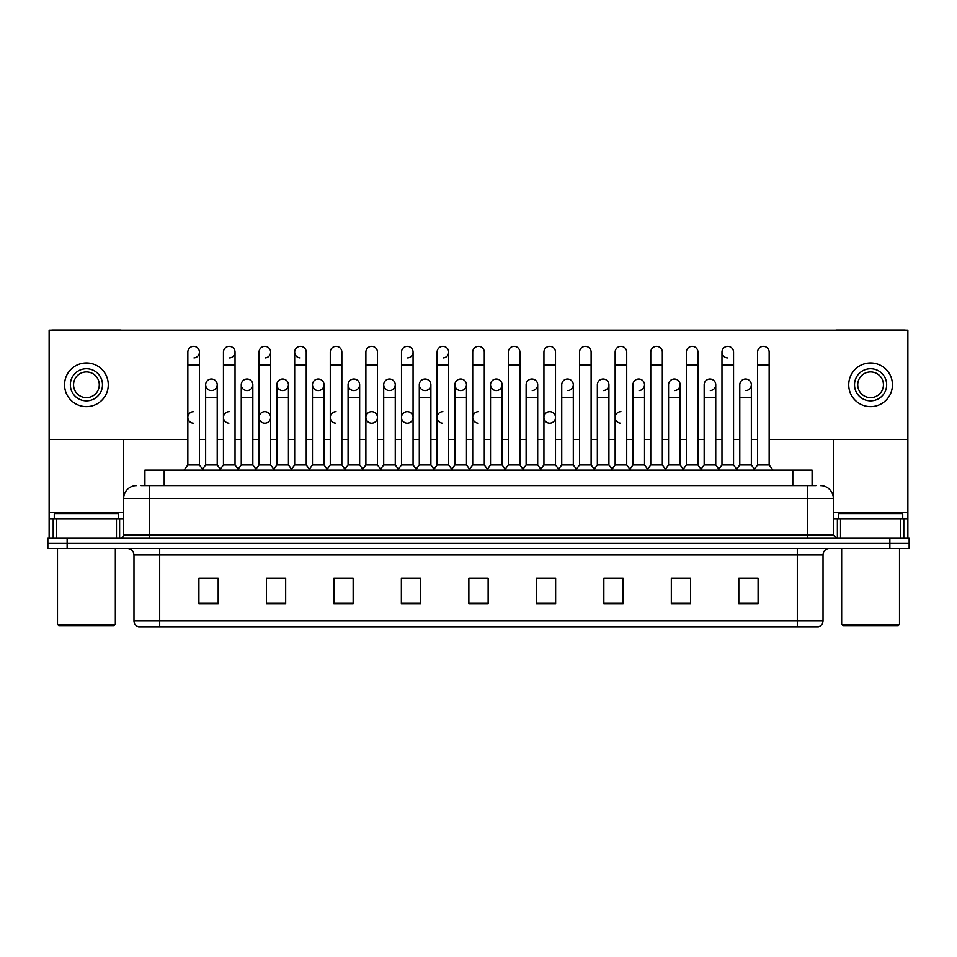 <?xml version="1.0" encoding="UTF-8"?>
<svg xmlns="http://www.w3.org/2000/svg" width="957" height="957" viewBox="0 0 957 957"><rect width="100%" height="100%" fill="white"/><g stroke="black" fill="none" stroke-linecap="round" stroke-linejoin="round"><path stroke-width="1.44" d="M144.914 485.57L144.914 470.138L812.086 470.138L812.086 485.57M823.02 620.806C822.841 623.892 821.297 625.95 818.391 626.979L797.313 626.979L797.313 620.806L823.02 620.806L823.02 554.988A6.424 6.424 0 0 1 829.444 548.564M797.313 626.979L138.609 626.979A6.424 6.424 0 0 1 133.98 620.806L133.98 554.988C133.597 551.088 131.456 548.947 127.556 548.564M909.15 548.564L909.15 543.42L47.85 543.42L47.85 548.564L67.134 548.564L67.134 543.42L47.85 543.42L47.85 538.277L67.134 538.277L67.134 543.42L909.15 543.42L909.15 548.564L67.134 548.564M758.1 603.903L758.1 578.195L738.816 578.195L738.816 603.903L758.1 603.903M690.607 603.903L690.607 578.195L671.324 578.195L671.324 603.903L690.607 603.903M623.127 603.903L623.127 578.195L603.843 578.195L603.843 603.903L623.127 603.903M555.634 603.903L555.634 578.195L536.351 578.195L536.351 603.903L555.634 603.903M218.184 603.903L218.184 578.195L198.9 578.195L198.9 603.903L218.184 603.903M285.676 603.903L285.676 578.195L266.393 578.195L266.393 603.903L285.676 603.903M353.157 603.903L353.157 578.195L333.873 578.195L333.873 603.903L353.157 603.903M420.649 603.903L420.649 578.195L401.366 578.195L401.366 603.903L420.649 603.903M488.142 603.903L488.142 578.195L468.858 578.195L468.858 603.903L488.142 603.903M614.514 578.195L609.561 578.327M685.726 578.327L680.774 578.327M756.939 578.327L751.999 578.327M739.139 578.327L758.1 578.327M418.664 578.327L413.711 578.195M347.439 578.327L342.486 578.195M276.226 578.327L271.274 578.195M198.9 578.327L217.861 578.327M205.001 578.327L200.061 578.327M543.289 578.195L538.336 578.327M472.076 578.195L484.924 578.195M420.649 578.327L401.366 578.327M353.157 578.327L333.873 578.327M285.676 578.327L266.393 578.327M555.634 578.327L536.351 578.327M623.127 578.327L603.843 578.327M690.607 578.327L671.324 578.327M141.349 485.57L815.95 485.57M141.05 485.57L149.412 485.57L149.412 498.43L123.692 498.43L123.692 535.059A3.218 3.218 0 0 1 120.486 538.277M136.552 485.57A12.86 12.86 0 0 0 123.692 498.43L123.692 439.419M820.448 485.57A12.86 12.86 0 0 1 833.308 498.43L833.308 535.059L836.514 538.277M909.15 538.277L909.15 543.42L909.15 538.277L67.134 538.277M187.847 364.988L199.415 364.988L199.415 465.006L187.847 465.006L187.847 352.128A5.79 5.79 0 0 1 193.996 346.362A5.79 5.79 0 0 1 199.415 352.128A5.79 5.79 0 0 1 193.996 357.906M187.847 465.006L183.983 470.138L187.847 465.006M205.647 465.006L205.647 397.645L217.215 397.645L217.215 465.006L205.647 465.006L202.525 469.157L199.415 465.006L203.267 470.138M211.066 390.564A5.79 5.79 0 0 1 205.647 384.786A5.79 5.79 0 0 1 211.796 379.008A5.79 5.79 0 0 1 217.215 384.786L217.215 397.645M217.215 465.006L220.337 469.157M223.448 364.988L235.027 364.988L235.027 465.006L223.448 465.006L223.448 352.128A5.79 5.79 0 0 1 229.596 346.362A5.79 5.79 0 0 1 235.027 352.128A5.79 5.79 0 0 1 229.596 357.906M223.448 465.006L219.596 470.138M235.027 417.443L235.027 465.006L238.879 470.138M259.06 364.988L270.628 364.988L270.628 465.006L259.06 465.006L259.06 352.128A5.79 5.79 0 0 1 265.209 346.362A5.79 5.79 0 0 1 270.628 352.128A5.79 5.79 0 0 1 265.209 357.906M259.06 430.291L259.06 465.006L255.208 470.138M270.628 417.443L270.628 465.006L274.492 470.138M294.672 364.988L306.24 364.988L306.24 465.006L294.672 465.006L294.672 352.128A5.79 5.79 0 0 1 300.821 346.362A5.79 5.79 0 0 1 306.24 352.128A5.79 5.79 0 0 0 300.821 346.362M294.672 417.443L294.672 465.006L290.808 470.138M306.24 465.006L310.092 470.138M336.063 346.35A5.79 5.79 0 0 0 330.285 352.128A5.79 5.79 0 0 1 336.421 346.362A5.79 5.79 0 0 1 341.852 352.128A5.79 5.79 0 0 0 336.421 346.362M330.285 364.988L341.852 364.988L341.852 465.006L330.285 465.006L330.285 352.128M330.285 465.006L326.421 470.138M341.852 465.006L345.704 470.138M246.679 390.564A5.79 5.79 0 0 1 241.26 384.786A5.79 5.79 0 0 1 247.408 379.008A5.79 5.79 0 0 1 252.827 384.786L252.827 397.645L241.26 397.645L241.26 384.786A5.79 5.79 0 0 1 247.038 378.996M252.827 397.645L252.827 465.006L241.26 465.006L241.26 397.645M241.26 465.006L238.137 469.157M252.827 465.006L255.95 469.157M282.65 378.996A5.79 5.79 0 0 0 276.872 384.606A5.79 5.79 0 0 0 282.291 390.564A5.79 5.79 0 0 1 276.86 384.786A5.79 5.79 0 0 1 283.009 379.008A5.79 5.79 0 0 1 288.44 384.786L288.44 397.645L276.86 397.645L276.86 384.786M288.44 397.645L288.44 465.006L276.86 465.006L276.86 397.645M276.86 465.006L273.75 469.157L270.628 465.006M288.44 465.006L291.55 469.157M318.262 378.996A5.79 5.79 0 0 0 312.472 384.606A5.79 5.79 0 0 0 317.891 390.564A5.79 5.79 0 0 1 312.472 384.786A5.79 5.79 0 0 1 318.621 379.008A5.79 5.79 0 0 1 324.04 384.786L324.04 397.645L312.472 397.645L312.472 384.786M324.04 397.645L324.04 465.006L312.472 465.006L312.472 397.645M312.472 465.006L309.362 469.157M324.04 465.006L327.162 469.157M116.467 538.277L116.467 518.993L56.367 518.993L56.367 538.277M121.383 330.153A3.218 3.218 0 0 0 120.486 330.021L52.348 330.021A3.218 3.218 0 0 0 51.451 330.153M769.153 439.419L907.87 439.419L907.87 330.153L49.13 330.153L49.13 518.993L56.367 518.993M116.467 518.993L123.692 518.993M49.13 538.277L49.13 518.993M900.633 538.277L900.633 518.993L840.533 518.993L840.533 538.277M907.87 538.277L907.87 518.993L907.87 538.277M905.549 330.153A3.218 3.218 0 0 0 904.652 330.021L836.514 330.021A3.218 3.218 0 0 0 835.617 330.153M833.308 439.419L833.308 498.43L807.588 498.43L807.588 535.059L833.308 535.059M907.87 439.419L907.87 518.993L903.803 518.993L903.803 538.277M833.308 518.993L840.533 518.993M900.633 518.993L903.803 518.993M118.548 518.993L118.548 513.849L54.274 513.849L54.274 518.993M57.492 548.564L57.492 624.407L115.342 624.407L115.342 548.564M115.342 624.407L114.05 625.687L58.772 625.687L57.492 624.407M902.726 518.993L902.726 513.849L838.452 513.849L838.452 518.993M841.658 548.564L841.658 624.407L899.508 624.407L899.508 548.564M899.508 624.407L898.228 625.687L842.95 625.687L841.658 624.407M229.237 411.654A5.79 5.79 0 0 0 223.46 417.252A5.79 5.79 0 0 0 228.879 423.209M264.85 411.654A5.79 5.79 0 0 0 259.06 417.252A5.79 5.79 0 0 0 264.479 423.209M336.063 411.654A5.79 5.79 0 0 0 330.285 417.252A5.79 5.79 0 0 0 335.704 423.209M371.675 411.654A5.79 5.79 0 0 0 365.897 417.252A5.79 5.79 0 0 0 371.304 423.209M407.287 411.654A5.79 5.79 0 0 0 401.497 417.252A5.79 5.79 0 0 0 406.916 423.209M442.888 411.654A5.79 5.79 0 0 0 437.11 417.252A5.79 5.79 0 0 0 442.529 423.209M478.5 411.654A5.79 5.79 0 0 0 472.722 417.252A5.79 5.79 0 0 0 478.141 423.209M549.713 411.654A5.79 5.79 0 0 0 543.935 417.252A5.79 5.79 0 0 0 549.354 423.209M620.937 411.654A5.79 5.79 0 0 0 615.16 417.252A5.79 5.79 0 0 0 620.579 423.209M193.625 411.654A5.79 5.79 0 0 0 187.847 417.252A5.79 5.79 0 0 0 193.266 423.209M745.563 378.996A5.79 5.79 0 0 0 739.785 384.786A5.79 5.79 0 0 1 745.934 379.008A5.79 5.79 0 0 1 751.353 384.786L751.353 397.645L739.785 397.645L739.785 384.786M709.962 378.996A5.79 5.79 0 0 0 704.173 384.786A5.79 5.79 0 0 1 710.321 379.008A5.79 5.79 0 0 1 715.74 384.786L715.74 397.645L704.173 397.645L704.173 384.786M674.35 378.996A5.79 5.79 0 0 0 668.56 384.786A5.79 5.79 0 0 1 674.709 379.008A5.79 5.79 0 0 1 680.14 384.786L680.14 397.645L668.56 397.645L668.56 384.786M638.738 378.996A5.79 5.79 0 0 0 632.96 384.786A5.79 5.79 0 0 1 639.109 379.008A5.79 5.79 0 0 1 644.528 384.786L644.528 397.645L632.96 397.645L632.96 384.786M721.973 364.988L733.552 364.988L733.552 465.006L721.973 465.006L721.973 352.128A5.79 5.79 0 0 1 727.763 346.35A5.79 5.79 0 0 0 721.985 351.949A5.79 5.79 0 0 0 727.404 357.906M603.137 378.996A5.79 5.79 0 0 0 597.347 384.786A5.79 5.79 0 0 1 603.496 379.008A5.79 5.79 0 0 1 608.915 384.786L608.915 397.645L597.347 397.645L597.347 384.786M567.525 378.996A5.79 5.79 0 0 0 561.735 384.786A5.79 5.79 0 0 1 567.884 379.008A5.79 5.79 0 0 1 573.303 384.786L573.303 397.645L561.735 397.645L561.735 384.786M531.913 378.996A5.79 5.79 0 0 0 526.123 384.786A5.79 5.79 0 0 1 532.271 379.008A5.79 5.79 0 0 1 537.702 384.786L537.702 397.645L526.123 397.645L526.123 384.786M496.3 378.996A5.79 5.79 0 0 0 490.522 384.786A5.79 5.79 0 0 1 496.671 379.008A5.79 5.79 0 0 1 502.09 384.786L502.09 397.645L490.522 397.645L490.522 384.786A5.79 5.79 0 0 0 495.941 390.564M460.7 378.996A5.79 5.79 0 0 0 454.91 384.606A5.79 5.79 0 0 0 460.329 390.564A5.79 5.79 0 0 1 454.91 384.786A5.79 5.79 0 0 1 461.059 379.008A5.79 5.79 0 0 1 466.478 384.786L466.478 397.645L454.91 397.645L454.91 384.786M478.5 346.35A5.79 5.79 0 0 0 472.71 352.128A5.79 5.79 0 0 1 478.859 346.362A5.79 5.79 0 0 1 484.29 352.128A5.79 5.79 0 0 0 478.859 346.362M425.087 378.996A5.79 5.79 0 0 0 419.31 384.606A5.79 5.79 0 0 0 424.729 390.564A5.79 5.79 0 0 1 419.298 384.786A5.79 5.79 0 0 1 425.446 379.008A5.79 5.79 0 0 1 430.877 384.786L430.877 397.645L419.298 397.645L419.298 384.786M389.475 378.996A5.79 5.79 0 0 0 383.697 384.606A5.79 5.79 0 0 0 389.116 390.564A5.79 5.79 0 0 1 383.697 384.786A5.79 5.79 0 0 1 389.846 379.008A5.79 5.79 0 0 1 395.265 384.786L395.265 397.645L383.697 397.645L383.697 384.786M353.863 378.996A5.79 5.79 0 0 0 348.085 384.606A5.79 5.79 0 0 0 353.504 390.564A5.79 5.79 0 0 1 348.085 384.786A5.79 5.79 0 0 1 354.234 379.008A5.79 5.79 0 0 1 359.653 384.786L359.653 397.645L348.085 397.645L348.085 384.786M300.45 346.35A5.79 5.79 0 0 0 294.672 351.949A5.79 5.79 0 0 0 300.091 357.906M211.437 378.996A5.79 5.79 0 0 0 205.647 384.786L205.647 397.645M265.209 423.209A5.79 5.79 0 0 0 270.628 417.443A5.79 5.79 0 0 0 265.209 411.666M372.034 423.209A5.79 5.79 0 0 0 377.453 417.443A5.79 5.79 0 0 0 372.034 411.666M407.646 423.209A5.79 5.79 0 0 0 413.065 417.443A5.79 5.79 0 0 0 407.646 411.666M550.084 423.209A5.79 5.79 0 0 0 555.503 417.443A5.79 5.79 0 0 0 550.084 411.666M710.321 390.564A5.79 5.79 0 0 0 715.74 384.786A5.79 5.79 0 0 0 710.321 379.008M639.109 390.564A5.79 5.79 0 0 0 644.528 384.786A5.79 5.79 0 0 0 639.109 379.008M567.884 390.564A5.79 5.79 0 0 0 573.303 384.786A5.79 5.79 0 0 0 567.884 379.008M496.671 390.564A5.79 5.79 0 0 0 502.09 384.786A5.79 5.79 0 0 0 496.671 379.008M389.846 390.564A5.79 5.79 0 0 0 395.265 384.786A5.79 5.79 0 0 0 389.846 379.008M443.258 357.906A5.79 5.79 0 0 0 448.677 352.128A5.79 5.79 0 0 0 443.258 346.362A5.79 5.79 0 0 1 448.677 352.128L448.677 364.988L437.11 364.988L437.11 352.128A5.79 5.79 0 0 1 443.258 346.362M318.621 390.564A5.79 5.79 0 0 0 324.04 384.786A5.79 5.79 0 0 0 318.621 379.008M247.408 390.564A5.79 5.79 0 0 0 252.827 384.786A5.79 5.79 0 0 0 247.408 379.008M211.796 390.564A5.79 5.79 0 0 0 217.215 384.786A5.79 5.79 0 0 0 211.796 379.008M49.13 439.419L187.847 439.419M199.415 439.419L205.647 439.419M217.215 439.419L223.448 439.419M235.027 439.419L241.26 439.419M252.827 439.419L259.06 439.419M270.628 439.419L276.86 439.419M288.44 439.419L294.672 439.419M306.24 439.419L312.472 439.419M324.04 439.419L330.285 439.419M341.852 439.419L348.085 439.419M359.653 439.419L365.885 439.419M377.453 439.419L383.697 439.419M395.265 439.419L401.497 439.419M413.065 439.419L419.298 439.419M430.877 439.419L437.11 439.419M448.677 439.419L454.91 439.419M466.478 439.419L472.71 439.419M484.29 439.419L490.522 439.419M502.09 439.419L508.323 439.419M519.89 439.419L526.123 439.419M537.702 439.419L543.935 439.419M555.503 439.419L561.735 439.419M573.303 439.419L579.547 439.419M591.115 439.419L597.347 439.419M608.915 439.419L615.148 439.419M626.715 439.419L632.96 439.419M644.528 439.419L650.76 439.419M662.328 439.419L668.56 439.419M680.14 439.419L686.372 439.419M697.94 439.419L704.173 439.419M715.74 439.419L721.973 439.419M733.552 439.419L739.785 439.419M751.353 439.419L757.585 439.419M283.009 390.564A5.79 5.79 0 0 0 288.44 384.786A5.79 5.79 0 0 0 283.009 379.008M407.646 357.906A5.79 5.79 0 0 0 413.065 352.128A5.79 5.79 0 0 0 407.646 346.362A5.79 5.79 0 0 1 413.065 352.128L413.065 364.988L401.497 364.988L401.497 352.128A5.79 5.79 0 0 1 407.646 346.362M354.234 390.564A5.79 5.79 0 0 0 359.653 384.786A5.79 5.79 0 0 0 354.234 379.008M425.446 390.564A5.79 5.79 0 0 0 430.877 384.786A5.79 5.79 0 0 0 425.446 379.008M461.059 390.564A5.79 5.79 0 0 0 466.478 384.786A5.79 5.79 0 0 0 461.059 379.008M532.271 390.564A5.79 5.79 0 0 0 537.702 384.786A5.79 5.79 0 0 0 532.271 379.008M603.496 390.564A5.79 5.79 0 0 0 608.915 384.786A5.79 5.79 0 0 0 603.496 379.008M674.709 390.564A5.79 5.79 0 0 0 680.14 384.786A5.79 5.79 0 0 0 674.709 379.008M745.934 390.564A5.79 5.79 0 0 0 751.353 384.786A5.79 5.79 0 0 0 745.934 379.008M86.417 368.72A16.066 16.066 0 0 0 70.351 384.786A16.066 16.066 0 0 0 86.417 400.851A16.066 16.066 0 0 0 102.483 384.786A16.066 16.066 0 0 0 86.417 368.72M86.417 371.926A12.86 12.86 0 0 0 73.557 384.786A12.86 12.86 0 0 0 86.417 397.645A12.86 12.86 0 0 0 99.277 384.786A12.86 12.86 0 0 0 86.417 371.926M86.417 406.641A21.855 21.855 0 0 0 108.273 384.786A21.855 21.855 0 0 0 86.417 362.93A21.855 21.855 0 0 0 64.562 384.786A21.855 21.855 0 0 0 86.417 406.641M870.583 368.72A16.066 16.066 0 0 0 854.517 384.786A16.066 16.066 0 0 0 870.583 400.851A16.066 16.066 0 0 0 886.649 384.786A16.066 16.066 0 0 0 870.583 368.72M870.583 371.926A12.86 12.86 0 0 0 857.723 384.786A12.86 12.86 0 0 0 870.583 397.645A12.86 12.86 0 0 0 883.443 384.786A12.86 12.86 0 0 0 870.583 371.926M870.583 406.641A21.855 21.855 0 0 0 892.438 384.786A21.855 21.855 0 0 0 870.583 362.93A21.855 21.855 0 0 0 848.727 384.786A21.855 21.855 0 0 0 870.583 406.641M365.885 364.988L377.453 364.988L377.453 465.006L365.885 465.006L365.885 352.128A5.79 5.79 0 0 1 372.034 346.362A5.79 5.79 0 0 1 377.453 352.128A5.79 5.79 0 0 0 372.034 346.362M365.885 465.006L362.033 470.138M377.453 465.006L381.317 470.138M413.065 364.988L413.065 465.006L401.497 465.006L401.497 364.988M401.497 417.443L401.497 465.006L397.645 470.138M413.065 417.443L413.065 465.006L416.929 470.138M448.677 364.988L448.677 465.006L437.11 465.006L437.11 364.988M437.11 465.006L433.246 470.138M448.677 417.443L448.677 465.006L452.529 470.138M359.653 397.645L359.653 465.006L348.085 465.006L348.085 397.645M348.085 465.006L344.963 469.157M359.653 465.006L362.775 469.157M395.265 397.645L395.265 465.006L383.697 465.006L383.697 397.645M383.697 465.006L380.575 469.157M395.265 465.006L398.375 469.157M430.877 397.645L430.877 465.006L419.298 465.006L419.298 397.645M419.298 465.006L416.187 469.157M430.877 465.006L433.988 469.157M472.71 364.988L484.29 364.988L484.29 465.006L472.71 465.006L472.71 352.128M472.71 417.443L472.71 465.006L468.858 470.138M484.29 417.443L484.29 465.006L488.142 470.138M508.323 364.988L519.89 364.988L519.89 465.006L508.323 465.006L508.323 352.128A5.79 5.79 0 0 1 514.471 346.362A5.79 5.79 0 0 1 519.89 352.128A5.79 5.79 0 0 0 514.471 346.362M490.522 397.645L490.522 465.006L502.09 465.006L505.212 469.157L508.323 465.006L504.471 470.138M537.702 397.645L537.702 465.006L526.123 465.006L523.012 469.157L519.89 465.006L523.754 470.138M543.935 364.988L555.503 364.988L555.503 465.006L543.935 465.006L543.935 352.128A5.79 5.79 0 0 1 550.084 346.362A5.79 5.79 0 0 1 555.503 352.128A5.79 5.79 0 0 0 550.084 346.362M537.702 465.006L540.813 469.157L543.935 465.006L540.071 470.138M573.303 397.645L573.303 465.006L561.735 465.006L558.625 469.157L555.503 465.006L559.355 470.138M579.547 364.988L591.115 364.988L591.115 465.006L579.547 465.006L579.547 352.128A5.79 5.79 0 0 1 585.696 346.362A5.79 5.79 0 0 1 591.115 352.128A5.79 5.79 0 0 0 585.696 346.362M573.303 465.006L576.425 469.157L579.547 465.006L575.683 470.138M608.915 397.645L608.915 465.006L597.347 465.006L594.225 469.157L591.115 465.006L594.967 470.138M615.148 364.988L626.715 364.988L626.715 465.006L615.148 465.006L615.148 352.128A5.79 5.79 0 0 1 621.296 346.362A5.79 5.79 0 0 1 626.715 352.128A5.79 5.79 0 0 0 621.296 346.362M608.915 465.006L612.037 469.157L615.148 465.006L611.296 470.138M626.715 417.443L626.715 465.006L630.579 470.138M466.478 397.645L466.478 465.006L454.91 465.006L454.91 397.645M454.91 465.006L451.788 469.157M466.478 465.006L469.6 469.157M502.09 465.006L502.09 397.645M490.522 465.006L487.4 469.157M526.123 465.006L526.123 397.645M561.735 465.006L561.735 397.645M597.347 465.006L597.347 397.645M650.76 364.988L662.328 364.988L662.328 465.006L650.76 465.006L650.76 352.128A5.79 5.79 0 0 1 656.909 346.362A5.79 5.79 0 0 1 662.328 352.128A5.79 5.79 0 0 0 656.909 346.362M632.96 397.645L632.96 465.006L644.528 465.006L647.638 469.157L650.76 465.006L646.908 470.138M680.14 397.645L680.14 465.006L668.56 465.006L665.45 469.157L662.328 465.006L666.192 470.138M686.372 364.988L697.94 364.988L697.94 465.006L686.372 465.006L686.372 352.128A5.79 5.79 0 0 1 692.521 346.362A5.79 5.79 0 0 1 697.94 352.128A5.79 5.79 0 0 0 692.521 346.362M686.372 465.006L682.508 470.138M697.94 465.006L701.792 470.138M727.763 346.35A5.79 5.79 0 0 1 733.552 352.128A5.79 5.79 0 0 0 728.121 346.362M704.173 397.645L704.173 465.006L715.74 465.006L718.863 469.157L721.973 465.006L718.121 470.138M733.552 465.006L737.404 470.138M757.585 364.988L769.153 364.988L769.153 465.006L757.585 465.006L757.585 352.128A5.79 5.79 0 0 1 763.734 346.362A5.79 5.79 0 0 1 769.153 352.128A5.79 5.79 0 0 0 763.734 346.362M757.585 465.006L753.733 470.138M769.153 465.006L773.017 470.138M644.528 465.006L644.528 397.645M632.96 465.006L629.838 469.157L626.715 465.006M668.56 465.006L668.56 397.645M680.14 465.006L683.25 469.157M715.74 465.006L715.74 397.645M704.173 465.006L701.05 469.157M751.353 397.645L751.353 465.006L739.785 465.006L739.785 397.645M739.785 465.006L736.663 469.157M751.353 465.006L754.475 469.157M164.197 485.57L164.197 470.138M792.803 485.57L792.803 470.138M797.313 548.564L797.313 554.988L133.98 554.988M823.02 554.988L797.313 554.988L797.313 620.806L159.687 620.806L159.687 626.979M133.98 620.806L159.687 620.806L159.687 548.564M889.866 548.564L889.866 538.277M488.142 603.006L468.858 603.006M420.649 603.006L401.366 603.006M353.157 603.006L333.873 603.006M285.676 603.006L266.393 603.006M218.184 603.006L198.9 603.006M555.634 603.006L536.351 603.006M623.127 603.006L603.843 603.006M690.607 603.006L671.324 603.006M758.1 603.006L738.816 603.006M149.412 538.277L149.412 535.059L807.588 535.059L807.588 538.277M123.692 535.059L149.412 535.059L149.412 498.43L807.588 498.43L807.588 485.57M193.996 346.362A5.79 5.79 0 0 1 199.415 352.128L199.415 364.988M229.596 346.362A5.79 5.79 0 0 1 235.027 352.128L235.027 364.988M265.209 346.362A5.79 5.79 0 0 1 270.628 352.128L270.628 364.988M123.692 512.569L49.13 512.569M123.644 535.621L123.644 518.993M119.625 518.993L119.625 538.277M49.19 518.993L49.19 538.277M53.197 538.277L53.197 518.993M907.87 512.569L833.308 512.569M907.81 538.277L907.81 518.993M833.356 518.993L833.356 535.621M837.375 538.277L837.375 518.993M306.24 364.988L306.24 352.128M341.852 364.988L341.852 352.128M377.453 364.988L377.453 352.128M484.29 364.988L484.29 352.128M519.89 364.988L519.89 352.128M555.503 364.988L555.503 352.128M591.115 364.988L591.115 352.128M626.715 364.988L626.715 352.128M662.328 364.988L662.328 352.128M697.94 364.988L697.94 352.128M733.552 364.988L733.552 352.128M769.153 364.988L769.153 352.128M223.448 430.291L223.448 417.443M330.285 430.291L330.285 417.443M341.852 430.291L341.852 417.443M365.885 430.291L365.885 417.443"/></g></svg>
